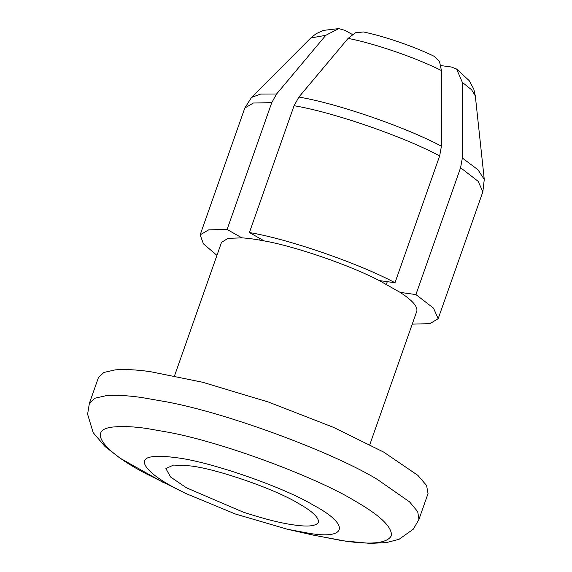 <?xml version="1.0" encoding="UTF-8"?>
<svg xmlns="http://www.w3.org/2000/svg" width="572" height="572" viewBox="0 0 572 572"><rect width="100%" height="100%" fill="white"/><g stroke="black" fill="none" stroke-linecap="round" stroke-linejoin="round"><path stroke-width="0.86" d="M163.392 482.546L119.92 458.079L105.012 446.503L93.157 432.632L87.602 414.207L89.389 403.296L98.47 377.506L103.861 372.458L115.136 369.898C124.675 369.104 136.393 369.691 150.286 371.65L202.567 382.239L268.568 402.087L333.69 427.434L383.733 452.116L417.853 475.353L426.598 485.506L428.042 493.564L418.954 519.355L413.37 529.143L399.049 539.31L386.443 542.571L370.256 543.4L342.592 540.769L311.633 534.748M185.75 493.464L145.881 473.609C104.09 451.987 84.713 428.592 115.215 426.855C123.631 426.154 133.97 426.669 146.232 428.399L169.469 432.461C225.118 442.971 317.424 477.863 354.747 500.843C379.558 515.036 391.799 526.562 391.484 535.413C387.802 543.085 372.508 544.994 345.595 541.148L313.213 535.106L287.351 529.25L235.328 513.985L185.75 493.464L174.982 487.952C146.911 473.43 133.898 457.714 154.383 456.549C160.038 456.077 166.981 456.427 175.211 457.586C207.543 460.753 283.626 486.979 313.549 505.269C349.864 524.438 347.411 539.854 309.094 533.304L287.351 529.25M369.819 444.594L416.866 311.004C417.66 306.342 412.09 300.136 400.143 292.392L379.222 280.559C349.499 265.065 295.502 246.453 264.2 240.912C255.663 239.275 248.227 238.252 241.885 237.845L227.963 238.381L221.514 242.385L174.524 375.818M387.28 281.674L386.365 284.284M258.98 239.961L259.566 238.295M262.319 239.854L262.09 240.519M189.854 465.865L173.552 465.065L165.866 468.582L170.585 477.012L186.379 487.766L243.028 512.062C264.121 518.961 281.267 523.28 294.451 525.017C308.601 527.048 316.631 526.033 318.54 521.993C318.597 517.131 311.726 510.839 297.933 503.124C274.553 488.831 215.115 468.346 189.854 465.865M264.2 240.912L249.406 232.547L294.065 105.72L298.899 97.061L348.091 38.395L355.419 32.761L363.499 31.96C385.571 36.608 414.6 46.775 434.062 56.256L439.539 61.704L441.448 70.57L441.427 146.189L439.661 155.906L395.002 282.732L379.222 280.559M352.309 34.463L345.08 30.38L338.767 28.6L325.783 35.321L276.583 93.994L271.757 102.653L227.091 229.479L241.885 237.845M400.143 292.392L415.916 294.566L460.582 167.739L462.348 158.022L462.362 82.404L456.592 69.033L451.408 67.031L440.933 65.587M338.767 28.6L323.452 30.387L316.18 33.655L310.796 37.974L325.783 35.321M348.091 38.395C374.059 43.286 416.702 57.986 441.448 70.57M462.362 82.404L471.593 89.761L475.318 95.91L473.802 89.118L469.126 80.559L456.592 69.033M216.938 255.362L203.403 243.808L200.15 234.863L208.687 229.851L227.091 229.479M249.406 232.547C288.131 238.939 358.372 263.156 395.002 282.732M415.916 294.566L433.519 308.158L438.173 318.683L429.958 323.63L412.24 324.138M89.389 403.296L94.773 398.248L106.056 395.688C115.594 394.894 127.313 395.481 141.205 397.44L167.546 402.037C230.609 413.949 335.213 453.496 377.506 479.536L409.588 501.901L417.696 511.618L418.954 519.355M310.839 37.931L251.501 97.44L260.668 94.058L276.583 93.994M298.899 97.061C336.879 103.368 405.484 127.02 441.427 146.189M462.348 158.022L477.935 169.734L484.269 179.408L482.839 191.856L438.173 318.683M251.501 97.44L244.816 108.036L253.353 103.024L271.757 102.653M294.065 105.72C332.79 112.112 403.031 136.322 439.661 155.906M460.582 167.739L478.178 181.331L482.839 191.856M475.311 95.853L484.269 179.408M244.816 108.036L200.15 234.863"/></g></svg>
